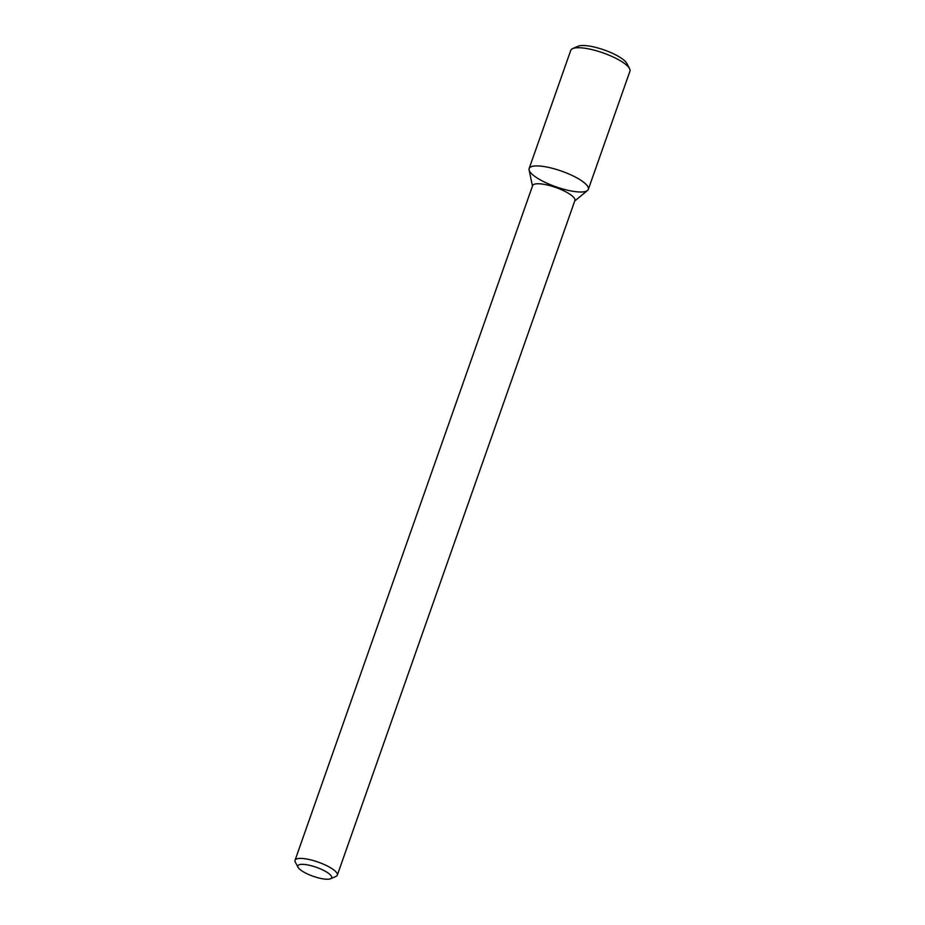<?xml version="1.0" encoding="UTF-8"?>
<svg xmlns="http://www.w3.org/2000/svg" width="925" height="925" viewBox="0 0 925 925"><rect width="100%" height="100%" fill="white"/><g stroke="black" fill="none" stroke-linecap="round" stroke-linejoin="round"><path stroke-width="1.39" d="M532.476 186.075L529.088 169.923A31.369 8.337 19.4 0 1 542.281 166.292A31.369 8.337 19.4 0 1 572.02 175.403A31.369 8.337 19.4 0 1 587.514 190.492L574.749 200.968M298.058 867.303L295.329 862.1A22.408 5.955 19.4 0 1 295.052 860.273L532.627 185.636A22.408 5.955 19.4 0 1 563.256 190.538A22.408 5.955 19.4 0 1 574.899 200.517L337.324 875.154A22.408 5.955 19.4 0 1 335.96 876.414L330.572 878.75A17.922 4.764 19.4 0 1 313.17 876.276A17.922 4.764 19.4 0 1 298.058 867.303A17.922 4.764 19.4 0 1 304.522 864.459A17.922 4.764 19.4 0 1 322.339 869.754A17.922 4.764 19.4 0 1 330.572 878.75M295.052 860.273A22.408 5.955 19.4 0 1 325.669 865.176A22.408 5.955 19.4 0 1 337.324 875.154M572.02 175.403A31.369 8.337 19.4 0 1 588.323 189.382A31.369 8.337 19.4 0 1 555.971 186.815A31.369 8.337 19.4 0 1 529.146 168.535A31.369 8.337 19.4 0 1 572.02 175.403M529.146 168.535L570.771 50.343A31.369 8.337 19.4 0 1 572.679 48.586A31.369 8.337 19.4 0 1 613.633 57.211A31.369 8.337 19.4 0 1 629.567 68.623A31.369 8.337 19.4 0 1 629.948 71.19L588.323 189.382M572.679 48.586L578.067 46.25A26.894 7.146 19.4 0 1 613.183 53.638A26.894 7.146 19.4 0 1 626.826 63.42L629.567 68.623"/></g></svg>
